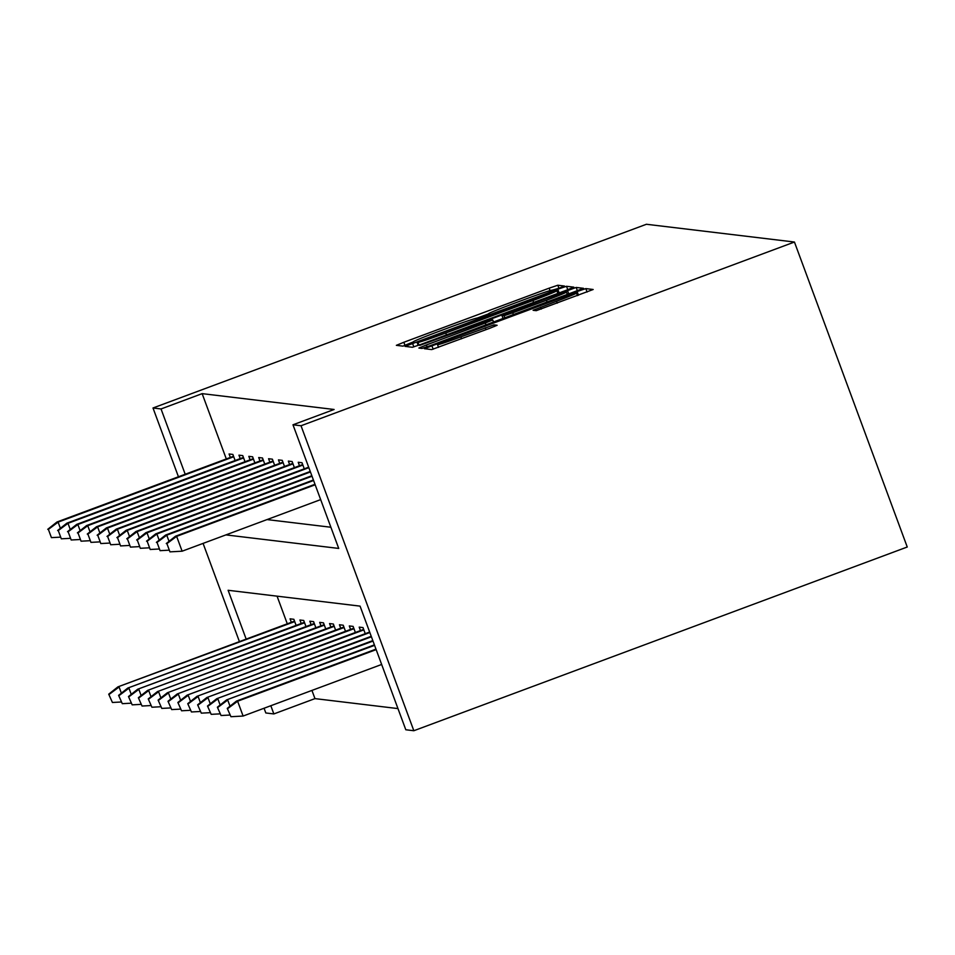 <?xml version="1.0" encoding="UTF-8"?>
<svg xmlns="http://www.w3.org/2000/svg" width="955" height="955" viewBox="0 0 955 955"><rect width="100%" height="100%" fill="white"/><g stroke="black" fill="none" stroke-linecap="round" stroke-linejoin="round"><path stroke-width="1.43" d="M559.212 288.183L564.441 286.034L557.827 285.235L549.137 288.171L403.834 342.272L396.361 345.34L402.986 346.14L413.431 341.83A27.623 0.919 -20.3 0 1 413.36 341.795A27.623 0.919 -20.3 0 1 437.283 331.982L449.387 327.47A27.623 0.919 -20.3 0 1 477.202 318.087L488.506 313.885A27.623 0.919 -20.3 0 1 488.435 313.849A27.623 0.919 -20.3 0 1 512.346 304.024L524.45 299.512A27.623 0.919 -20.3 0 1 552.277 290.141L559.212 288.183M536.244 310.673L593.174 289.496L585.821 288.601L577.13 291.526L424.366 348.694L431.72 349.59L489.652 328.329L497.125 325.261L493.962 324.867L460.847 336.888A23.087 0.764 -20.3 0 1 437.533 344.707A23.087 0.764 -20.3 0 1 457.529 336.494L553.184 300.873A23.087 0.764 -20.3 0 1 576.498 293.066A23.087 0.764 -20.3 0 1 556.502 301.279L533.093 310.28L536.244 310.673M161.037 408.955L202.15 393.639L334.107 409.48L292.982 424.796L301.028 425.751L794.441 242.033L646.404 224.27L153.003 407.988L161.037 408.955L185.198 474.253M566.375 290.236L573.824 287.157L566.494 286.285L557.804 289.21L405.039 346.379L412.393 347.274L421.083 344.337L566.375 290.236M577.429 290.881L576.163 287.443L583.493 288.315M427.052 346.844L426.372 344.97L418.887 348.05L422.05 348.432L430.753 345.495L583.517 288.326M426.372 344.97L485.295 323.029L492.768 319.961L490.655 319.698L419.746 345.376L576.163 287.443M246.175 639.11L228.114 590.286L360.071 606.127L405.803 729.763L413.837 730.73L907.25 547.012L794.441 242.033M202.15 393.639L226.311 458.949M267.042 519.58L330.884 527.244M230.358 457.445L229.069 453.983L232.877 454.437L235.121 460.525M240.23 458.627L238.953 455.165L242.749 455.619L245.005 461.707M250.103 459.809L248.825 456.347L252.621 456.8L254.878 462.9M259.987 460.99L258.709 457.541L262.506 457.994L264.762 464.082M269.859 462.184L268.582 458.722L272.378 459.176L274.634 465.264M279.743 463.366L278.454 459.904L282.262 460.358L284.506 466.458M289.616 464.548L288.338 461.098L292.135 461.552L294.391 467.64M299.488 465.742L298.211 462.28L302.007 462.733L304.263 468.821M311.939 690.417L314.971 698.618L397.96 708.586M277.069 596.171L287.288 623.794M291.335 622.29L290.057 618.828L293.853 619.294L296.11 625.382M301.207 623.484L299.93 620.022L303.726 620.475L305.982 626.564M311.091 624.666L309.814 621.204L313.61 621.657L315.854 627.745M320.964 625.847L319.686 622.385L323.482 622.839L325.739 628.939M330.848 627.029L329.559 623.579L333.367 624.033L335.611 630.121M340.72 628.223L339.443 624.761L343.239 625.215L345.495 631.303M350.592 629.405L349.315 625.943L353.111 626.396L355.367 632.497M360.477 630.587L359.199 627.137L362.995 627.59L365.24 633.678M314.971 698.618L273.858 713.934L265.812 712.967L264.069 708.252M413.837 730.73L301.028 425.751M225.917 534.895L338.727 548.433L292.982 424.796M153.003 407.988L178.442 476.772M203.081 543.395L239.419 641.617M270.826 705.733L273.858 713.934M555.882 290.571L422.253 340.111L417.944 342.379A27.623 0.919 -20.3 0 0 445.758 332.997L532.938 300.538A27.623 0.919 -20.3 0 0 556.849 290.714A27.623 0.919 -20.3 0 0 556.777 290.678L555.882 290.571M546.439 300.264A23.087 0.764 -20.3 0 0 566.422 292.063A23.087 0.764 -20.3 0 0 543.109 299.87L501.936 315.484L504.037 315.747L512.74 312.81L546.439 300.264L547.131 302.162M108.727 694.166L112.415 702.474L108.727 694.166L117.954 686.848L294.713 621.598M109.359 694.237L119.089 686.991L121.369 693.163M117.954 686.848L294.522 621.108M121.07 702.009L112.415 702.474M48.383 529.38L51.427 537.629L48.383 529.38L58.112 522.134L56.966 522.003L233.545 456.251M60.392 528.306L58.112 522.134L233.724 456.741M51.427 537.629L60.093 537.164M56.966 522.003L47.75 529.309M118.611 695.347L122.288 703.668L118.611 695.347L127.827 688.042L304.585 622.779M119.244 695.419L128.961 688.173L131.241 694.345M127.827 688.042L304.406 622.29M130.954 703.202L122.288 703.668M128.483 696.529L132.172 704.85L128.483 696.529L137.699 689.224L314.458 623.973M129.116 696.613L138.845 689.355L141.125 695.527M137.699 689.224L314.279 623.472M140.827 704.384L132.172 704.85M58.255 530.574L61.311 538.811L58.255 530.574L67.984 523.316L66.85 523.185L243.418 457.433M70.264 529.488L67.984 523.316L243.609 457.934M61.311 538.811L69.966 538.345M66.85 523.185L57.622 530.491M68.139 531.756L71.183 539.993L68.139 531.756L77.856 524.51L76.722 524.367L253.302 458.627M80.148 530.67L77.856 524.51L253.481 459.116M71.183 539.993L79.85 539.527M76.722 524.367L67.507 531.684M138.368 697.723L142.044 706.032L138.368 697.723L147.583 690.405L324.342 625.155M139 697.795L148.717 690.549L150.997 696.708M147.583 690.405L324.151 624.666M150.711 705.566L142.044 706.032M148.24 698.905L151.917 707.225L148.24 698.905L157.456 691.599L334.214 626.337M148.873 698.976L158.602 691.73L160.882 697.902M157.456 691.599L334.035 625.847M160.583 706.76L151.917 707.225M158.112 700.087L161.801 708.407L158.112 700.087L167.34 692.781L344.098 627.53M158.745 700.17L168.474 692.912L170.754 699.084M167.34 692.781L343.907 627.029M170.456 707.942L161.801 708.407M78.012 532.938L81.068 541.187L78.012 532.938L87.741 525.692L86.595 525.56L263.174 459.809M90.021 531.863L87.741 525.692L263.353 460.298M81.068 541.187L89.722 540.721M86.595 525.56L77.379 532.866M87.896 534.132L90.94 542.368L87.896 534.132L97.613 526.874L96.479 526.742L273.046 460.99M99.893 533.045L97.613 526.874L273.237 461.492M90.94 542.368L99.607 541.903M96.479 526.742L87.263 534.048M97.768 535.313L100.812 543.55L97.768 535.313L107.497 528.067L106.351 527.924L282.931 462.184M109.777 534.227L107.497 528.067L283.11 462.674M100.812 543.55L109.479 543.085M106.351 527.924L97.135 535.23M167.996 701.268L171.673 709.589L167.996 701.268L177.212 693.963L353.971 628.712M168.629 701.352L178.346 694.106L180.626 700.266M177.212 693.963L353.792 628.223M180.34 709.123L171.673 709.589M107.64 536.495L110.696 544.744L107.64 536.495L117.37 529.249L116.235 529.118L292.803 463.366M119.65 535.421L117.37 529.249L292.994 463.855M110.696 544.744L119.351 544.278M116.235 529.118L107.008 536.424M177.869 702.462L181.557 710.783L177.869 702.462L187.085 695.156L363.843 629.894M178.501 702.534L188.231 695.288L190.511 701.459M187.085 695.156L363.664 629.405M190.212 710.317L181.557 710.783M117.525 537.677L120.569 545.926L117.525 537.677L127.242 530.431L126.108 530.3L302.687 464.548M129.534 536.603L127.242 530.431L302.866 465.049M120.569 545.926L129.235 545.46M126.108 530.3L116.892 537.605M187.753 703.644L191.43 711.964L187.753 703.644L196.969 696.338L369.836 632.532M188.386 703.716L198.103 696.47L200.383 702.641M196.969 696.338L369.645 632.043M200.096 711.499L191.43 711.964M127.397 538.871L130.453 547.108L127.397 538.871L137.126 531.625L135.98 531.481L308.668 467.186M139.406 537.784L137.126 531.625L308.847 467.675M130.453 547.108L139.108 546.642M135.98 531.481L126.764 538.787M197.625 704.826L201.302 713.146L197.625 704.826L206.841 697.52L371.411 636.806M198.258 704.909L207.987 697.663L210.267 703.823M206.841 697.52L371.232 636.317M209.969 712.681L201.302 713.146M137.281 540.053L140.325 548.301L137.281 540.053L146.998 532.806L145.864 532.675L310.244 471.46M149.278 538.978L146.998 532.806L310.435 471.949M140.325 548.301L148.992 547.836M145.864 532.675L136.649 539.981M207.498 706.02L211.186 714.34L207.498 706.02L216.725 698.714L372.999 641.08M208.13 706.091L217.859 698.845L220.139 705.017M216.725 698.714L372.808 640.59M219.841 713.874L211.186 714.34M147.154 541.234L150.198 549.483L147.154 541.234L156.883 533.988L155.737 533.857L311.831 475.733M159.163 540.16L156.883 533.988L312.01 476.223M150.198 549.483L158.864 549.018M155.737 533.857L146.521 541.163M217.382 707.201L221.059 715.522L217.382 707.201L226.598 699.896L374.575 645.353M218.015 707.273L227.732 700.027L230.012 706.199M226.598 699.896L374.396 644.864M229.725 715.056L221.059 715.522M157.026 542.428L160.082 550.665L157.026 542.428L166.755 535.182L165.621 535.039L313.407 480.007M169.035 541.342L166.755 535.182L313.598 480.496M160.082 550.665L168.737 550.199M165.621 535.039L156.393 542.345M227.254 708.383L230.943 716.704L227.254 708.383L236.47 701.077L237.616 701.221L243.107 716.047L381.642 664.465M227.887 708.467L237.616 701.221L376.151 649.627M236.47 701.077L375.972 649.137M243.107 716.047L230.943 716.704M166.91 543.61L169.954 551.859L166.91 543.61L176.627 536.364L175.493 536.221L314.995 484.281M315.174 484.782L176.627 536.364L182.119 551.202L320.665 499.608M169.954 551.859L182.119 551.202M175.493 536.221L166.277 543.538M405.039 345.531L403.834 342.272M550.044 290.63L549.137 288.171M558.95 288.291L557.827 285.235M413.837 346.892L412.512 343.311M559.176 292.922L557.804 289.21M567.771 289.723L566.494 286.285M418.195 345.4L417.037 342.26L418.183 345.4M418.959 345.125L417.944 342.379M446.463 334.895L445.758 332.997M533.642 302.437L532.938 300.538M485.988 324.927L485.295 323.029M493.544 322.121L492.756 319.985L493.556 322.11M568.834 294.08L567.461 290.368M501.936 315.484L503.082 318.564L501.96 315.496M504.849 317.908L504.037 315.747M513.432 314.708L512.74 312.81M541.258 309.086L540.566 307.212M557.207 303.177L556.502 301.279M461.552 338.786L460.847 336.888M485.976 329.702L485.271 327.804M494.547 326.443L493.962 324.867M433.164 349.208L431.839 345.626M578.503 295.238L577.13 291.526M587.098 292.039L585.821 288.601M557.851 293.412L556.849 290.714M567.377 294.629L566.422 292.063M577.441 295.632L576.498 293.066M438.512 347.357L437.533 344.707"/></g></svg>
